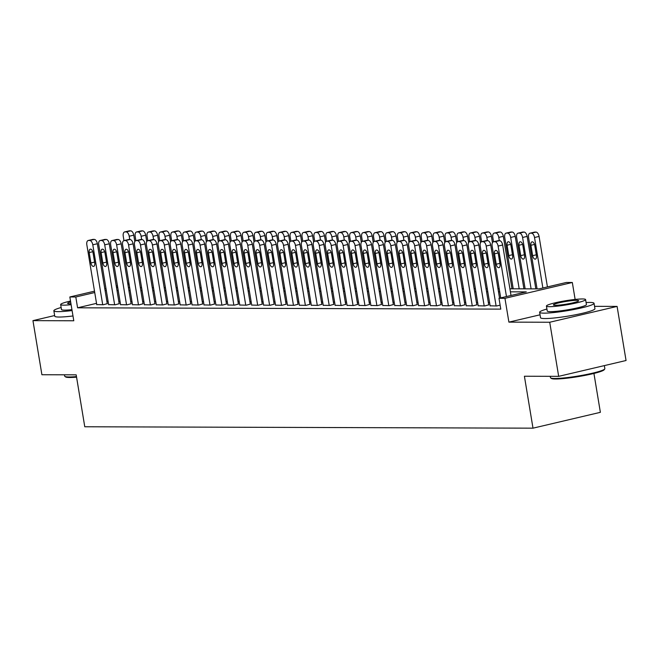 <?xml version="1.0" encoding="UTF-8"?>
<svg xmlns="http://www.w3.org/2000/svg" width="659" height="659" viewBox="0 0 659 659"><rect width="100%" height="100%" fill="white"/><g stroke="black" fill="none" stroke-linecap="round" stroke-linejoin="round"><path stroke-width="0.99" d="M509.909 288.799L539.054 288.889L566.361 282.464L572.325 282.489L504.951 298.321L498.995 298.305L526.302 291.888L510.412 291.838M575.134 299.433L572.325 282.489M540.051 314.804L508.896 322.127L549.721 322.251L558.675 376.347L626.05 360.506L617.096 306.41L594.542 306.344M593.932 373.439L600.374 412.328L532.999 428.169L84.772 426.768L76.18 374.839L41.904 374.732L32.95 320.636L73.783 320.768L69.838 296.97L94.509 291.171M549.721 322.251L617.096 306.41M54.648 315.537L32.95 320.636M490.123 305.809L496.697 305.965L500.132 305.158M478.203 305.776L484.777 305.933L488.739 304.862M466.275 305.735L472.857 305.891L476.811 304.82M454.356 305.702L460.938 305.858L464.892 304.779M442.436 305.661L449.018 305.817L452.972 304.746M430.516 305.628L437.098 305.784L441.052 304.705M418.597 305.587L425.17 305.743L429.133 304.672M406.677 305.545L413.251 305.71L417.213 304.631M394.749 305.512L401.331 305.669L405.285 304.598M382.83 305.471L389.411 305.636L393.365 304.557M370.91 305.438L377.492 305.595L381.446 304.524M358.99 305.397L365.572 305.554L369.526 304.483M347.071 305.364L353.652 305.521L357.606 304.45M335.151 305.323L341.724 305.479L345.687 304.409M323.231 305.29L329.805 305.447L333.759 304.376M311.303 305.249L317.885 305.405L321.839 304.334M299.384 305.216L305.965 305.372L309.919 304.301M287.464 305.175L294.046 305.331L298 304.26M275.544 305.142L282.126 305.298L286.08 304.227M263.625 305.101L270.198 305.257L274.16 304.186M251.705 305.068L258.279 305.224L262.241 304.153M239.777 305.026L246.359 305.183L250.313 304.112M227.857 304.993L234.439 305.15L238.393 304.079M215.938 304.952L222.52 305.109L226.474 304.038M204.018 304.919L210.6 305.076L214.554 304.005M192.098 304.878L198.68 305.035L202.634 303.964M180.179 304.845L186.752 305.002L190.715 303.931M168.259 304.804L174.833 304.96L178.787 303.89M156.331 304.771L162.913 304.928L166.867 303.857M144.412 304.73L150.993 304.886L154.947 303.815M132.492 304.697L139.074 304.853L143.028 303.783M120.572 304.656L127.154 304.812L131.108 303.741M108.653 304.623L115.226 304.779L119.188 303.708M96.527 303.354L77.589 307.802L500.782 309.12L498.995 298.305M489.588 302.58L488.36 302.58M477.668 302.547L476.441 302.539M465.748 302.506L464.513 302.506M453.82 302.473L452.593 302.465M441.901 302.432L440.673 302.432M429.981 302.399L428.754 302.39M418.061 302.357L416.834 302.357M406.142 302.324L404.914 302.316M394.222 302.283L392.986 302.283M382.294 302.25L381.067 302.242M370.374 302.209L369.147 302.209M358.455 302.176L357.227 302.168M346.535 302.135L345.308 302.135M334.615 302.102L333.388 302.094M322.696 302.061L321.468 302.061M310.776 302.028L309.541 302.02M298.848 301.987L297.621 301.987M286.929 301.954L285.701 301.946M275.009 301.913L273.782 301.913M263.089 301.88L261.862 301.871M251.17 301.838L249.942 301.838M239.25 301.806L238.014 301.797M227.322 301.764L226.095 301.764M215.402 301.731L214.175 301.723M203.483 301.69L202.255 301.69M191.563 301.657L190.336 301.649M179.643 301.616L178.416 301.616M167.724 301.575L166.496 301.575M155.804 301.542L154.568 301.534M143.876 301.501L142.649 301.501M131.957 301.468L130.729 301.46M120.037 301.427L118.809 301.427M108.117 301.394L106.89 301.385M96.733 304.582L103.306 304.738L107.269 303.667M508.896 322.127L504.951 298.321M77.589 307.802L75.801 296.987L69.838 296.97M558.675 376.347L524.407 376.24L532.999 428.169M116.511 287.571L117.747 287.571M128.439 287.604L129.666 287.612M140.359 287.645L141.586 287.645M152.278 287.678L153.506 287.686M164.198 287.719L165.425 287.719M176.118 287.752L177.345 287.761M188.037 287.794L189.273 287.794M199.965 287.826L201.193 287.835M211.885 287.868L213.112 287.868M223.805 287.901L225.032 287.909M235.724 287.942L236.952 287.942M247.644 287.975L248.871 287.983M259.564 288.016L260.791 288.016M271.483 288.057L272.719 288.057M283.411 288.09L284.639 288.09M295.331 288.131L296.558 288.131M307.251 288.164L308.478 288.172M319.17 288.205L320.398 288.205M331.09 288.238L332.317 288.247M343.009 288.28L344.245 288.28M354.937 288.312L356.165 288.321M366.857 288.354L368.084 288.354M378.777 288.387L380.004 288.395M390.696 288.428L391.924 288.428M402.616 288.461L403.843 288.469M414.536 288.502L415.763 288.502M426.455 288.535L427.691 288.543M438.383 288.576L439.611 288.576M450.303 288.609L451.53 288.617M462.223 288.65L463.45 288.65M474.142 288.683L475.37 288.691M486.062 288.724L487.289 288.724M497.982 288.757L499.217 288.766M129.139 284.449L127.961 284.721M117.673 287.143L116.486 287.423M104.797 288.749L105.975 288.469M116.264 286.055L117.442 285.775M127.731 283.354L128.917 283.082M94.731 292.53L75.801 296.987M499.72 291.805L498.484 291.797M487.792 291.764L486.564 291.764M475.872 291.731L474.645 291.723M463.952 291.69L462.725 291.69M452.033 291.657L450.805 291.649M440.113 291.616L438.886 291.616M428.193 291.575L426.966 291.575M416.274 291.542L415.038 291.533M404.346 291.5L403.119 291.5M392.426 291.467L391.199 291.459M380.507 291.426L379.279 291.426M368.587 291.393L367.36 291.385M356.667 291.352L355.44 291.352M344.748 291.319L343.512 291.311M332.82 291.278L331.592 291.278M320.9 291.245L319.673 291.237M308.98 291.204L307.753 291.204M297.061 291.171L295.833 291.163M285.141 291.13L283.914 291.13M273.221 291.097L271.994 291.089M261.302 291.056L260.066 291.056M249.374 291.023L248.146 291.014M237.454 290.981L236.227 290.981M225.535 290.948L224.307 290.94M213.615 290.907L212.387 290.907M201.695 290.874L200.468 290.866M189.776 290.833L188.54 290.833M177.848 290.8L176.62 290.792M165.928 290.759L164.701 290.759M154.008 290.726L152.781 290.718M142.089 290.685L140.861 290.685M130.169 290.652L128.942 290.644M118.249 290.611L117.014 290.611M106.321 290.578L105.094 290.57M96.749 304.722L86.831 244.786A4.415 2.339 -103.2 0 1 88.207 240.494A4.415 2.339 -103.2 0 1 88.495 240.461L89.69 240.469A4.415 2.339 -103.2 0 1 92.787 244.802L102.713 304.738M107.285 303.807L97.343 243.731L92.787 244.802M89.196 252.578A3.526 1.87 76.8 0 1 90.291 249.151A3.526 1.87 76.8 0 1 93.01 252.586L94.723 262.974A3.526 1.87 76.8 0 1 93.627 266.401A3.526 1.87 76.8 0 1 90.909 262.966L89.196 252.578L92.804 251.73M92.482 239.53A4.415 2.339 76.8 0 1 92.754 239.431A4.415 2.339 76.8 0 1 93.051 239.39L94.245 239.398A4.415 2.339 76.8 0 1 97.343 243.731M134.823 241.606L133.761 235.172A4.415 2.339 76.8 0 0 130.663 230.839L129.469 230.831A4.415 2.339 76.8 0 0 129.172 230.864A4.415 2.339 76.8 0 0 128.9 230.963M138.472 304.845L128.554 244.917A4.415 2.339 -103.2 0 0 125.449 240.576L124.263 240.576A4.415 2.339 -103.2 0 0 123.966 240.609L123.249 236.219A4.415 2.339 -103.2 0 1 124.625 231.935A4.415 2.339 -103.2 0 1 124.913 231.902L126.108 231.902A4.415 2.339 -103.2 0 1 129.205 236.243L129.749 239.505M76.559 377.154A26.912 2.858 170.6 0 1 69.772 377.492A26.912 2.858 170.6 0 1 65.636 376.94L64.887 376.413A27.571 2.933 -9.4 0 0 69.113 376.973A27.571 2.933 -9.4 0 0 76.469 376.594M64.458 374.806L64.673 376.124A27.571 2.933 -9.4 0 0 64.887 376.413M61.139 307.514A27.571 2.933 -9.4 0 0 53.857 310.784A27.571 2.933 -9.4 0 0 58.297 311.633A27.571 2.933 -9.4 0 0 72.086 310.554M53.857 310.784L54.755 316.188A27.571 2.933 -9.4 0 0 59.195 317.037A27.571 2.933 -9.4 0 0 72.984 315.958M71.938 309.664A19.852 2.109 170.6 0 1 64.673 310.134A19.852 2.109 170.6 0 1 61.476 309.524L60.653 304.54A19.852 2.109 -9.4 0 0 63.849 305.158A19.852 2.109 -9.4 0 0 71.114 304.689M70.513 301.039A19.852 2.109 -9.4 0 0 60.653 304.54M70.67 301.97A12.793 1.359 -9.4 0 0 67.613 303.387A12.793 1.359 -9.4 0 0 69.673 303.783A12.793 1.359 -9.4 0 0 70.966 303.758M604.748 368.966L604.204 369.715A26.912 2.858 170.6 0 1 584.204 375.548A26.912 2.858 170.6 0 1 555.545 379.007A26.912 2.858 170.6 0 1 551.418 378.455L550.66 377.92A27.571 2.933 -9.4 0 0 554.894 378.488A27.571 2.933 -9.4 0 0 584.253 374.938A27.571 2.933 -9.4 0 0 604.748 368.966A27.571 2.933 -9.4 0 0 604.855 368.636L604.352 365.605M550.232 376.322L550.454 377.64A27.571 2.933 -9.4 0 0 550.66 377.92M546.921 309.03A27.571 2.933 -9.4 0 0 539.639 312.3A27.571 2.933 -9.4 0 0 544.079 313.149A27.571 2.933 -9.4 0 0 574.837 309.326A27.571 2.933 -9.4 0 0 594.039 303.288A27.571 2.933 -9.4 0 0 589.599 302.44A27.571 2.933 -9.4 0 0 586.09 302.547M539.639 312.3L540.528 317.704A27.571 2.933 -9.4 0 0 544.968 318.552A27.571 2.933 -9.4 0 0 575.735 314.73A27.571 2.933 -9.4 0 0 594.937 308.7L594.039 303.288M585.596 299.573L586.419 304.549A19.852 2.109 170.6 0 1 572.597 308.898A19.852 2.109 170.6 0 1 550.446 311.649A19.852 2.109 170.6 0 1 547.25 311.04L546.426 306.056A19.852 2.109 -9.4 0 0 549.622 306.674A19.852 2.109 -9.4 0 0 571.773 303.914A19.852 2.109 -9.4 0 0 585.596 299.573A19.852 2.109 -9.4 0 0 582.399 298.964A19.852 2.109 -9.4 0 0 560.249 301.715A19.852 2.109 -9.4 0 0 546.426 306.056M555.455 305.298A12.793 1.359 -9.4 0 0 569.73 303.527A12.793 1.359 -9.4 0 0 578.635 300.726A12.793 1.359 -9.4 0 0 576.576 300.331A12.793 1.359 -9.4 0 0 562.3 302.11A12.793 1.359 -9.4 0 0 553.395 304.903A12.793 1.359 -9.4 0 0 555.455 305.298M108.669 304.755L98.751 244.818A4.415 2.339 -103.2 0 1 100.127 240.535A4.415 2.339 -103.2 0 1 100.415 240.502L101.61 240.502A4.415 2.339 -103.2 0 1 104.715 244.843L114.633 304.771M119.205 303.84L109.262 243.772L104.715 244.843M101.115 252.611A3.526 1.87 76.8 0 1 102.211 249.184A3.526 1.87 76.8 0 1 104.929 252.628L106.651 263.015A3.526 1.87 76.8 0 1 105.547 266.442A3.526 1.87 76.8 0 1 102.829 262.999L101.115 252.611L104.723 251.763M104.402 239.563A4.415 2.339 76.8 0 1 104.674 239.464A4.415 2.339 76.8 0 1 104.97 239.431L106.165 239.431A4.415 2.339 76.8 0 1 109.262 243.772M120.597 304.796L110.671 244.86A4.415 2.339 -103.2 0 1 112.046 240.568A4.415 2.339 -103.2 0 1 112.343 240.535L113.529 240.543A4.415 2.339 -103.2 0 1 116.635 244.876L126.553 304.812M131.133 303.881L121.182 243.805L116.635 244.876M113.035 252.652A3.526 1.87 76.8 0 1 114.131 249.226A3.526 1.87 76.8 0 1 116.849 252.661L118.571 263.048A3.526 1.87 76.8 0 1 117.467 266.475A3.526 1.87 76.8 0 1 114.757 263.04L113.035 252.652L116.643 251.804M116.322 239.604A4.415 2.339 76.8 0 1 116.602 239.505A4.415 2.339 76.8 0 1 116.89 239.472L118.085 239.472A4.415 2.339 76.8 0 1 121.182 243.805M132.517 304.829L122.59 244.893A4.415 2.339 -103.2 0 1 123.966 240.609L128.521 239.538A4.415 2.339 76.8 0 1 128.81 239.505L130.004 239.505A4.415 2.339 76.8 0 1 133.102 243.846L128.554 244.917M143.052 303.914L133.102 243.846M124.955 252.685A3.526 1.87 76.8 0 1 126.058 249.259A3.526 1.87 76.8 0 1 128.769 252.702L130.49 263.089A3.526 1.87 76.8 0 1 129.386 266.516A3.526 1.87 76.8 0 1 126.676 263.073L124.955 252.685L128.571 251.837M144.436 304.87L134.51 244.934A4.415 2.339 -103.2 0 1 135.886 240.642L135.169 236.26A4.415 2.339 -103.2 0 1 136.545 231.976L141.092 230.905A4.415 2.339 76.8 0 1 141.388 230.872L142.583 230.872A4.415 2.339 76.8 0 1 145.68 235.205L146.743 241.639M154.972 303.956L145.029 243.879L140.474 244.95A4.415 2.339 -103.2 0 0 137.377 240.617L136.182 240.609A4.415 2.339 -103.2 0 0 135.886 240.642L140.441 239.579A4.415 2.339 76.8 0 1 140.738 239.547L141.924 239.547A4.415 2.339 76.8 0 1 145.029 243.879M150.4 304.886L140.474 244.95M136.874 252.727A3.526 1.87 76.8 0 1 137.978 249.3A3.526 1.87 76.8 0 1 140.688 252.735L142.41 263.122A3.526 1.87 76.8 0 1 141.314 266.549A3.526 1.87 76.8 0 1 138.596 263.114L136.874 252.727L140.491 251.878M136.545 231.976A4.415 2.339 -103.2 0 1 136.833 231.943L138.028 231.943A4.415 2.339 -103.2 0 1 141.125 236.276L141.669 239.547M158.671 241.68L157.6 235.247A4.415 2.339 76.8 0 0 154.503 230.914L153.308 230.905A4.415 2.339 76.8 0 0 153.02 230.938A4.415 2.339 76.8 0 0 152.74 231.037M162.32 304.928L152.394 244.991A4.415 2.339 -103.2 0 0 149.296 240.65L148.102 240.65A4.415 2.339 -103.2 0 0 147.805 240.683L147.089 236.301A4.415 2.339 -103.2 0 1 148.464 232.009A4.415 2.339 -103.2 0 1 148.761 231.976L149.947 231.984A4.415 2.339 -103.2 0 1 153.053 236.317L153.588 239.579M170.59 241.713L169.52 235.279A4.415 2.339 76.8 0 0 166.422 230.947L165.228 230.947A4.415 2.339 76.8 0 0 164.939 230.979A4.415 2.339 76.8 0 0 164.659 231.078M159.733 240.716L159.008 236.334A4.415 2.339 -103.2 0 1 160.384 232.05A4.415 2.339 -103.2 0 1 160.681 232.017L161.867 232.017A4.415 2.339 -103.2 0 1 164.972 236.35L165.508 239.621M182.51 241.754L181.447 235.321A4.415 2.339 76.8 0 0 178.342 230.988L177.147 230.979A4.415 2.339 76.8 0 0 176.859 231.012A4.415 2.339 76.8 0 0 176.579 231.111M186.159 305.002L176.233 245.066A4.415 2.339 -103.2 0 0 173.136 240.724L171.941 240.724A4.415 2.339 -103.2 0 0 171.653 240.757L170.928 236.375A4.415 2.339 -103.2 0 1 172.304 232.083A4.415 2.339 -103.2 0 1 172.6 232.05L173.795 232.059A4.415 2.339 -103.2 0 1 176.892 236.392L177.436 239.654M156.356 304.903L146.438 244.967A4.415 2.339 -103.2 0 1 147.805 240.683L152.361 239.612A4.415 2.339 76.8 0 1 152.657 239.579L153.844 239.579A4.415 2.339 76.8 0 1 156.949 243.921L152.394 244.991M166.892 303.988L156.949 243.921M148.794 252.759A3.526 1.87 76.8 0 1 149.898 249.333A3.526 1.87 76.8 0 1 152.608 252.776L154.33 263.163A3.526 1.87 76.8 0 1 153.234 266.59A3.526 1.87 76.8 0 1 150.516 263.147L148.794 252.759L152.41 251.911M194.43 241.787L193.367 235.354A4.415 2.339 76.8 0 0 190.262 231.021L189.075 231.021A4.415 2.339 76.8 0 0 188.779 231.054A4.415 2.339 76.8 0 0 188.499 231.152M198.079 305.035L188.161 245.099A4.415 2.339 -103.2 0 0 185.055 240.766L183.869 240.766A4.415 2.339 -103.2 0 0 183.573 240.799L182.856 236.408A4.415 2.339 -103.2 0 1 184.223 232.125A4.415 2.339 -103.2 0 1 184.52 232.092L185.714 232.092A4.415 2.339 -103.2 0 1 188.812 236.424L189.355 239.695M168.276 304.944L158.358 245.008A4.415 2.339 -103.2 0 1 159.733 240.724A4.415 2.339 -103.2 0 1 160.022 240.683L161.216 240.692A4.415 2.339 -103.2 0 1 164.313 245.024L174.24 304.96M178.811 304.03L168.869 243.954L164.313 245.024M160.722 252.801A3.526 1.87 76.8 0 1 161.817 249.374A3.526 1.87 76.8 0 1 164.536 252.809L166.249 263.196A3.526 1.87 76.8 0 1 165.154 266.623A3.526 1.87 76.8 0 1 162.435 263.188L160.722 252.801L164.33 251.952M164.009 239.752A4.415 2.339 76.8 0 1 164.28 239.654A4.415 2.339 76.8 0 1 164.577 239.621L165.771 239.621A4.415 2.339 76.8 0 1 168.869 243.954M206.349 241.828L205.287 235.395A4.415 2.339 76.8 0 0 202.181 231.062L200.995 231.054A4.415 2.339 76.8 0 0 200.698 231.087A4.415 2.339 76.8 0 0 200.427 231.185M195.501 240.832L194.776 236.449A4.415 2.339 -103.2 0 1 196.151 232.157A4.415 2.339 -103.2 0 1 196.44 232.125L197.634 232.133A4.415 2.339 -103.2 0 1 200.731 236.466L201.275 239.728M180.195 304.977L170.277 245.041A4.415 2.339 -103.2 0 1 171.653 240.757L176.2 239.687A4.415 2.339 76.8 0 1 176.497 239.654L177.691 239.662A4.415 2.339 76.8 0 1 180.788 243.995L176.233 245.066M190.731 304.063L180.788 243.995M172.642 252.834A3.526 1.87 76.8 0 1 173.737 249.407A3.526 1.87 76.8 0 1 176.455 252.85L178.177 263.238A3.526 1.87 76.8 0 1 177.073 266.664A3.526 1.87 76.8 0 1 174.355 263.221L172.642 252.834L176.25 251.985M218.269 241.861L217.206 235.428A4.415 2.339 76.8 0 0 214.109 231.095L212.915 231.095A4.415 2.339 76.8 0 0 212.618 231.128A4.415 2.339 76.8 0 0 212.346 231.227M221.918 305.109L212 245.173A4.415 2.339 -103.2 0 0 208.903 240.84L207.709 240.84A4.415 2.339 -103.2 0 0 207.412 240.873L206.695 236.482A4.415 2.339 -103.2 0 1 208.071 232.199A4.415 2.339 -103.2 0 1 208.359 232.166L209.554 232.166A4.415 2.339 -103.2 0 1 212.651 236.499L213.195 239.769M192.123 305.018L182.197 245.082A4.415 2.339 -103.2 0 1 183.573 240.799L188.128 239.728A4.415 2.339 76.8 0 1 188.416 239.695L189.611 239.695A4.415 2.339 76.8 0 1 192.708 244.028L188.161 245.099M202.659 304.104L192.708 244.028M184.561 252.875A3.526 1.87 76.8 0 1 185.657 249.448A3.526 1.87 76.8 0 1 188.375 252.883L190.097 263.271A3.526 1.87 76.8 0 1 188.993 266.706A3.526 1.87 76.8 0 1 186.283 263.262L184.561 252.875L188.169 252.026M230.189 241.902L229.126 235.469A4.415 2.339 76.8 0 0 226.029 231.136L224.834 231.128A4.415 2.339 76.8 0 0 224.538 231.161A4.415 2.339 76.8 0 0 224.266 231.268M233.846 305.15L223.92 245.214A4.415 2.339 -103.2 0 0 220.823 240.881L219.628 240.873A4.415 2.339 -103.2 0 0 219.332 240.906L218.615 236.523A4.415 2.339 -103.2 0 1 219.991 232.232A4.415 2.339 -103.2 0 1 220.279 232.199L221.473 232.207A4.415 2.339 -103.2 0 1 224.579 236.54L225.114 239.802M204.043 305.051L194.117 245.115A4.415 2.339 -103.2 0 1 195.492 240.832A4.415 2.339 -103.2 0 1 195.789 240.799L196.975 240.799A4.415 2.339 -103.2 0 1 200.081 245.14L209.999 305.076M214.579 304.137L204.628 244.069L200.081 245.14M196.481 252.908A3.526 1.87 76.8 0 1 197.585 249.481A3.526 1.87 76.8 0 1 200.295 252.924L202.016 263.312A3.526 1.87 76.8 0 1 200.913 266.738A3.526 1.87 76.8 0 1 198.202 263.295L196.481 252.908L200.097 252.059M199.768 239.86A4.415 2.339 76.8 0 1 200.048 239.761A4.415 2.339 76.8 0 1 200.336 239.728L201.53 239.736A4.415 2.339 76.8 0 1 204.628 244.069M242.117 241.935L241.046 235.502A4.415 2.339 76.8 0 0 237.948 231.169L236.754 231.169A4.415 2.339 76.8 0 0 236.466 231.202A4.415 2.339 76.8 0 0 236.186 231.301M245.766 305.183L235.84 245.247A4.415 2.339 -103.2 0 0 232.742 240.914L231.548 240.914A4.415 2.339 -103.2 0 0 231.26 240.947L230.535 236.556A4.415 2.339 -103.2 0 1 231.91 232.273A4.415 2.339 -103.2 0 1 232.207 232.24L233.393 232.24A4.415 2.339 -103.2 0 1 236.499 236.573L237.034 239.843M215.963 305.092L206.036 245.156A4.415 2.339 -103.2 0 1 207.412 240.873L211.967 239.802A4.415 2.339 76.8 0 1 212.256 239.769L213.45 239.769A4.415 2.339 76.8 0 1 216.556 244.102L212 245.173M226.498 304.178L216.556 244.102M208.401 252.949A3.526 1.87 76.8 0 1 209.504 249.522A3.526 1.87 76.8 0 1 212.214 252.957L213.936 263.345A3.526 1.87 76.8 0 1 212.832 266.78A3.526 1.87 76.8 0 1 210.122 263.336L208.401 252.949L212.017 252.1M254.036 241.977L252.965 235.543A4.415 2.339 76.8 0 0 249.868 231.21L248.674 231.202A4.415 2.339 76.8 0 0 248.385 231.235A4.415 2.339 76.8 0 0 248.105 231.342M257.685 305.224L247.759 245.288A4.415 2.339 -103.2 0 0 244.662 240.955L243.468 240.947A4.415 2.339 -103.2 0 0 243.179 240.98L242.454 236.597A4.415 2.339 -103.2 0 1 243.83 232.306A4.415 2.339 -103.2 0 1 244.127 232.273L245.313 232.281A4.415 2.339 -103.2 0 1 248.418 236.614L248.962 239.884M227.882 305.125L217.964 245.189A4.415 2.339 -103.2 0 1 219.332 240.906L223.887 239.835A4.415 2.339 76.8 0 1 224.184 239.802L225.37 239.81A4.415 2.339 76.8 0 1 228.475 244.143L223.92 245.214M238.418 304.211L228.475 244.143M220.32 252.982A3.526 1.87 76.8 0 1 221.424 249.555A3.526 1.87 76.8 0 1 224.134 252.998L225.856 263.386A3.526 1.87 76.8 0 1 224.76 266.813A3.526 1.87 76.8 0 1 222.042 263.369L220.32 252.982L223.936 252.133M265.956 242.01L264.893 235.576A4.415 2.339 76.8 0 0 261.788 231.243L260.602 231.243A4.415 2.339 76.8 0 0 260.305 231.276A4.415 2.339 76.8 0 0 260.025 231.375M269.605 305.257L259.687 245.321A4.415 2.339 -103.2 0 0 256.582 240.988L255.387 240.988A4.415 2.339 -103.2 0 0 255.099 241.021L254.374 236.63A4.415 2.339 -103.2 0 1 255.75 232.347A4.415 2.339 -103.2 0 1 256.046 232.314L257.241 232.314A4.415 2.339 -103.2 0 1 260.338 236.647L260.882 239.917M239.802 305.166L229.884 245.23A4.415 2.339 -103.2 0 1 231.26 240.947L235.807 239.876A4.415 2.339 76.8 0 1 236.103 239.843L237.289 239.843A4.415 2.339 76.8 0 1 240.395 244.176L235.84 245.247M250.338 304.252L240.395 244.176M232.24 253.023A3.526 1.87 76.8 0 1 233.344 249.596A3.526 1.87 76.8 0 1 236.062 253.031L237.775 263.419A3.526 1.87 76.8 0 1 236.68 266.854A3.526 1.87 76.8 0 1 233.961 263.411L232.24 253.023L235.856 252.175M277.876 242.051L276.813 235.617A4.415 2.339 76.8 0 0 273.707 231.284L272.521 231.276A4.415 2.339 76.8 0 0 272.225 231.309A4.415 2.339 76.8 0 0 271.945 231.416M281.525 305.298L271.607 245.362A4.415 2.339 -103.2 0 0 268.501 241.029L267.315 241.021A4.415 2.339 -103.2 0 0 267.019 241.054L266.302 236.672A4.415 2.339 -103.2 0 1 267.669 232.38A4.415 2.339 -103.2 0 1 267.966 232.347L269.16 232.355A4.415 2.339 -103.2 0 1 272.258 236.688L272.801 239.958M251.722 305.199L241.804 245.272A4.415 2.339 -103.2 0 1 243.179 240.98L247.726 239.909A4.415 2.339 76.8 0 1 248.023 239.876L249.217 239.884A4.415 2.339 76.8 0 1 252.315 244.217L247.759 245.288M262.257 304.285L252.315 244.217M244.168 253.064A3.526 1.87 76.8 0 1 245.263 249.629A3.526 1.87 76.8 0 1 247.982 253.072L249.695 263.46A3.526 1.87 76.8 0 1 248.6 266.887A3.526 1.87 76.8 0 1 245.881 263.443L244.168 253.064L247.776 252.208M289.795 242.084L288.733 235.658A4.415 2.339 76.8 0 0 285.635 231.317L284.441 231.317A4.415 2.339 76.8 0 0 284.144 231.35A4.415 2.339 76.8 0 0 283.872 231.449M278.946 241.087L278.222 236.705A4.415 2.339 -103.2 0 1 279.597 232.421A4.415 2.339 -103.2 0 1 279.886 232.388L281.08 232.388A4.415 2.339 -103.2 0 1 284.177 236.721L284.721 239.991M263.649 305.241L253.723 245.305A4.415 2.339 -103.2 0 1 255.099 241.021L259.654 239.95A4.415 2.339 76.8 0 1 259.943 239.917L261.137 239.917A4.415 2.339 76.8 0 1 264.234 244.25L259.687 245.321M274.177 304.326L264.234 244.25M256.087 253.097A3.526 1.87 76.8 0 1 257.183 249.67A3.526 1.87 76.8 0 1 259.901 253.105L261.623 263.493A3.526 1.87 76.8 0 1 260.519 266.928A3.526 1.87 76.8 0 1 257.809 263.485L256.087 253.097L259.695 252.249M301.715 242.125L300.652 235.691A4.415 2.339 76.8 0 0 297.555 231.358L296.361 231.35A4.415 2.339 76.8 0 0 296.064 231.383A4.415 2.339 76.8 0 0 295.792 231.49M305.372 305.372L295.446 245.436A4.415 2.339 -103.2 0 0 292.349 241.103L291.154 241.095A4.415 2.339 -103.2 0 0 290.858 241.128L290.141 236.746A4.415 2.339 -103.2 0 1 291.517 232.454A4.415 2.339 -103.2 0 1 291.805 232.421L293 232.429A4.415 2.339 -103.2 0 1 296.097 236.762L296.641 240.033M275.569 305.274L265.643 245.346A4.415 2.339 -103.2 0 1 267.019 241.054L271.574 239.983A4.415 2.339 76.8 0 1 271.862 239.95L273.057 239.958A4.415 2.339 76.8 0 1 276.154 244.291L271.607 245.362M286.105 304.359L276.154 244.291M268.007 253.138A3.526 1.87 76.8 0 1 269.103 249.703A3.526 1.87 76.8 0 1 271.821 253.147L273.543 263.534A3.526 1.87 76.8 0 1 272.439 266.961A3.526 1.87 76.8 0 1 269.729 263.518L268.007 253.138L271.615 252.282M313.643 242.158L312.572 235.733A4.415 2.339 76.8 0 0 309.475 231.391L308.28 231.391A4.415 2.339 76.8 0 0 307.992 231.424A4.415 2.339 76.8 0 0 307.712 231.523M317.292 305.405L307.366 245.469A4.415 2.339 -103.2 0 0 304.269 241.136L303.074 241.136A4.415 2.339 -103.2 0 0 302.786 241.169L302.061 236.779A4.415 2.339 -103.2 0 1 303.437 232.495A4.415 2.339 -103.2 0 1 303.733 232.462L304.919 232.462A4.415 2.339 -103.2 0 1 308.025 236.795L308.56 240.065M287.489 305.315L277.563 245.379A4.415 2.339 -103.2 0 1 278.938 241.095A4.415 2.339 -103.2 0 1 279.235 241.062L280.429 241.062A4.415 2.339 -103.2 0 1 283.527 245.395L293.444 305.331M298.025 304.4L288.082 244.324L283.527 245.395M279.927 253.171A3.526 1.87 76.8 0 1 281.031 249.745A3.526 1.87 76.8 0 1 283.741 253.188L285.462 263.567A3.526 1.87 76.8 0 1 284.358 267.002A3.526 1.87 76.8 0 1 281.648 263.559L279.927 253.171L283.543 252.323M283.213 240.123A4.415 2.339 76.8 0 1 283.494 240.024A4.415 2.339 76.8 0 1 283.782 239.991L284.976 239.991A4.415 2.339 76.8 0 1 288.082 244.324M325.562 242.199L324.492 235.765A4.415 2.339 76.8 0 0 321.394 231.433L320.2 231.424A4.415 2.339 76.8 0 0 319.912 231.457A4.415 2.339 76.8 0 0 319.631 231.564M329.212 305.447L319.286 245.51A4.415 2.339 -103.2 0 0 316.188 241.178L314.994 241.169A4.415 2.339 -103.2 0 0 314.705 241.202L313.981 236.82A4.415 2.339 -103.2 0 1 315.356 232.528A4.415 2.339 -103.2 0 1 315.653 232.495L316.839 232.503A4.415 2.339 -103.2 0 1 319.944 236.836L320.48 240.107M299.408 305.348L289.482 245.42A4.415 2.339 -103.2 0 1 290.858 241.128L295.413 240.057A4.415 2.339 76.8 0 1 295.71 240.024L296.896 240.033A4.415 2.339 76.8 0 1 300.002 244.365L295.446 245.436M309.944 304.433L300.002 244.365M291.846 253.213A3.526 1.87 76.8 0 1 292.95 249.777A3.526 1.87 76.8 0 1 295.66 253.221L297.382 263.608A3.526 1.87 76.8 0 1 296.286 267.035A3.526 1.87 76.8 0 1 293.568 263.592L291.846 253.213L295.463 252.356M337.482 242.24L336.419 235.807A4.415 2.339 76.8 0 0 333.314 231.466L332.12 231.466A4.415 2.339 76.8 0 0 331.831 231.498A4.415 2.339 76.8 0 0 331.551 231.597M341.131 305.479L331.213 245.543A4.415 2.339 -103.2 0 0 328.108 241.21L326.913 241.21A4.415 2.339 -103.2 0 0 326.625 241.243L325.9 236.853A4.415 2.339 -103.2 0 1 327.276 232.569A4.415 2.339 -103.2 0 1 327.572 232.536L328.767 232.536A4.415 2.339 -103.2 0 1 331.864 236.869L332.408 240.14M311.328 305.389L301.41 245.453A4.415 2.339 -103.2 0 1 302.786 241.169L307.333 240.098A4.415 2.339 76.8 0 1 307.629 240.065L308.816 240.065A4.415 2.339 76.8 0 1 311.921 244.398L307.366 245.469M321.864 304.474L311.921 244.398M303.766 253.245A3.526 1.87 76.8 0 1 304.87 249.819A3.526 1.87 76.8 0 1 307.588 253.262L309.302 263.641A3.526 1.87 76.8 0 1 308.206 267.076A3.526 1.87 76.8 0 1 305.488 263.633L303.766 253.245L307.382 252.397M349.402 242.273L348.339 235.84A4.415 2.339 76.8 0 0 345.234 231.507L344.047 231.498A4.415 2.339 76.8 0 0 343.751 231.531A4.415 2.339 76.8 0 0 343.471 231.638M353.051 305.521L343.133 245.585A4.415 2.339 -103.2 0 0 340.028 241.252L338.841 241.243A4.415 2.339 -103.2 0 0 338.545 241.276L337.828 236.894A4.415 2.339 -103.2 0 1 339.196 232.602A4.415 2.339 -103.2 0 1 339.492 232.569L340.687 232.578A4.415 2.339 -103.2 0 1 343.784 236.911L344.327 240.181M323.248 305.422L313.33 245.494A4.415 2.339 -103.2 0 1 314.705 241.202L319.253 240.131A4.415 2.339 76.8 0 1 319.549 240.098L320.744 240.107A4.415 2.339 76.8 0 1 323.841 244.44L319.286 245.51M333.784 304.507L323.841 244.44M315.694 253.287A3.526 1.87 76.8 0 1 316.79 249.852A3.526 1.87 76.8 0 1 319.508 253.295L321.221 263.682A3.526 1.87 76.8 0 1 320.126 267.109A3.526 1.87 76.8 0 1 317.407 263.666L315.694 253.287L319.302 252.438M361.321 242.314L360.259 235.881A4.415 2.339 76.8 0 0 357.153 231.54L355.967 231.54A4.415 2.339 76.8 0 0 355.671 231.573A4.415 2.339 76.8 0 0 355.399 231.671M364.971 305.554L355.053 245.618A4.415 2.339 -103.2 0 0 351.947 241.285L350.761 241.285A4.415 2.339 -103.2 0 0 350.464 241.318L349.748 236.927A4.415 2.339 -103.2 0 1 351.123 232.643A4.415 2.339 -103.2 0 1 351.412 232.611L352.606 232.611A4.415 2.339 -103.2 0 1 355.703 236.952L356.247 240.214M335.167 305.463L325.249 245.527A4.415 2.339 -103.2 0 1 326.625 241.243L331.172 240.173A4.415 2.339 76.8 0 1 331.469 240.14L332.663 240.14A4.415 2.339 76.8 0 1 335.761 244.473L331.213 245.543M345.703 304.549L335.761 244.473M327.614 253.32A3.526 1.87 76.8 0 1 328.709 249.893A3.526 1.87 76.8 0 1 331.428 253.336L333.149 263.715A3.526 1.87 76.8 0 1 332.045 267.15A3.526 1.87 76.8 0 1 329.327 263.707L327.614 253.32L331.222 252.471M373.241 242.347L372.178 235.914A4.415 2.339 76.8 0 0 369.081 231.581L367.887 231.573A4.415 2.339 76.8 0 0 367.59 231.606A4.415 2.339 76.8 0 0 367.318 231.713M362.392 241.351L361.667 236.968A4.415 2.339 -103.2 0 1 363.043 232.676A4.415 2.339 -103.2 0 1 363.331 232.643L364.526 232.652A4.415 2.339 -103.2 0 1 367.623 236.985L368.167 240.255M347.095 305.504L337.169 245.568A4.415 2.339 -103.2 0 1 338.545 241.276L343.1 240.206A4.415 2.339 76.8 0 1 343.388 240.173L344.583 240.181A4.415 2.339 76.8 0 1 347.68 244.514L343.133 245.585M357.631 304.582L347.68 244.514M339.533 253.361A3.526 1.87 76.8 0 1 340.629 249.926A3.526 1.87 76.8 0 1 343.347 253.369L345.069 263.757A3.526 1.87 76.8 0 1 343.965 267.183A3.526 1.87 76.8 0 1 341.255 263.74L339.533 253.361L343.141 252.512M385.161 242.388L384.098 235.955A4.415 2.339 76.8 0 0 381.001 231.614L379.806 231.614A4.415 2.339 76.8 0 0 379.518 231.647A4.415 2.339 76.8 0 0 379.238 231.746M388.818 305.628L378.892 245.692A4.415 2.339 -103.2 0 0 375.795 241.359L374.6 241.359A4.415 2.339 -103.2 0 0 374.304 241.392L373.587 237.001A4.415 2.339 -103.2 0 1 374.963 232.718A4.415 2.339 -103.2 0 1 375.251 232.685L376.446 232.685A4.415 2.339 -103.2 0 1 379.551 237.026L380.086 240.288M359.015 305.537L349.089 245.601A4.415 2.339 -103.2 0 1 350.464 241.318L355.02 240.247A4.415 2.339 76.8 0 1 355.308 240.214L356.503 240.214A4.415 2.339 76.8 0 1 359.6 244.547L355.053 245.618M369.551 304.623L359.6 244.547M351.453 253.394A3.526 1.87 76.8 0 1 352.557 249.967A3.526 1.87 76.8 0 1 355.267 253.41L356.989 263.789A3.526 1.87 76.8 0 1 355.885 267.224A3.526 1.87 76.8 0 1 353.175 263.781L351.453 253.394L355.069 252.545M397.089 242.421L396.018 235.988A4.415 2.339 76.8 0 0 392.921 231.655L391.726 231.647A4.415 2.339 76.8 0 0 391.438 231.68A4.415 2.339 76.8 0 0 391.158 231.787M400.738 305.669L390.812 245.733A4.415 2.339 -103.2 0 0 387.714 241.4L386.52 241.392A4.415 2.339 -103.2 0 0 386.232 241.425L385.507 237.042A4.415 2.339 -103.2 0 1 386.882 232.751A4.415 2.339 -103.2 0 1 387.179 232.718L388.365 232.726A4.415 2.339 -103.2 0 1 391.471 237.059L392.006 240.329M370.935 305.578L361.008 245.642A4.415 2.339 -103.2 0 1 362.384 241.351A4.415 2.339 -103.2 0 1 362.681 241.318L363.875 241.326A4.415 2.339 -103.2 0 1 366.972 245.659L376.899 305.595M381.47 304.656L371.528 244.588L366.972 245.659M363.373 253.435A3.526 1.87 76.8 0 1 364.476 250A3.526 1.87 76.8 0 1 367.187 253.443L368.908 263.831A3.526 1.87 76.8 0 1 367.813 267.257A3.526 1.87 76.8 0 1 365.094 263.814L363.373 253.435L366.989 252.586M366.659 240.387A4.415 2.339 76.8 0 1 366.939 240.28A4.415 2.339 76.8 0 1 367.228 240.247L368.422 240.255A4.415 2.339 76.8 0 1 371.528 244.588M409.008 242.463L407.946 236.029A4.415 2.339 76.8 0 0 404.84 231.688L403.646 231.688A4.415 2.339 76.8 0 0 403.357 231.721A4.415 2.339 76.8 0 0 403.077 231.82M412.658 305.702L402.731 245.766A4.415 2.339 -103.2 0 0 399.634 241.433L398.44 241.433A4.415 2.339 -103.2 0 0 398.151 241.466L397.426 237.075A4.415 2.339 -103.2 0 1 398.802 232.792A4.415 2.339 -103.2 0 1 399.099 232.759L400.293 232.759A4.415 2.339 -103.2 0 1 403.39 237.1L403.934 240.362M382.854 305.611L372.936 245.675A4.415 2.339 -103.2 0 1 374.304 241.392L378.859 240.321A4.415 2.339 76.8 0 1 379.156 240.288L380.342 240.288A4.415 2.339 76.8 0 1 383.447 244.629L378.892 245.692M393.39 304.697L383.447 244.629M375.292 253.468A3.526 1.87 76.8 0 1 376.396 250.041A3.526 1.87 76.8 0 1 379.106 253.484L380.828 263.864A3.526 1.87 76.8 0 1 379.732 267.299A3.526 1.87 76.8 0 1 377.014 263.855L375.292 253.468L378.909 252.619M420.928 242.496L419.865 236.062A4.415 2.339 76.8 0 0 416.76 231.729L415.574 231.721A4.415 2.339 76.8 0 0 415.277 231.762A4.415 2.339 76.8 0 0 414.997 231.861M424.577 305.743L414.659 245.807A4.415 2.339 -103.2 0 0 411.554 241.474L410.368 241.466A4.415 2.339 -103.2 0 0 410.071 241.499L409.346 237.116A4.415 2.339 -103.2 0 1 410.722 232.825A4.415 2.339 -103.2 0 1 411.018 232.792L412.213 232.8A4.415 2.339 -103.2 0 1 415.31 237.133L415.854 240.403M394.774 305.652L384.856 245.716A4.415 2.339 -103.2 0 1 386.232 241.425L390.779 240.354A4.415 2.339 76.8 0 1 391.075 240.321L392.27 240.329A4.415 2.339 76.8 0 1 395.367 244.662L390.812 245.733M405.31 304.73L395.367 244.662M387.22 253.509A3.526 1.87 76.8 0 1 388.316 250.074A3.526 1.87 76.8 0 1 391.034 253.517L392.748 263.905A3.526 1.87 76.8 0 1 391.652 267.332A3.526 1.87 76.8 0 1 388.934 263.897L387.22 253.509L390.828 252.661M432.848 242.537L431.785 236.103A4.415 2.339 76.8 0 0 428.679 231.762L427.493 231.762A4.415 2.339 76.8 0 0 427.197 231.795A4.415 2.339 76.8 0 0 426.917 231.894M436.497 305.776L426.579 245.848A4.415 2.339 -103.2 0 0 423.473 241.507L422.287 241.507A4.415 2.339 -103.2 0 0 421.991 241.54L421.274 237.149A4.415 2.339 -103.2 0 1 422.65 232.866A4.415 2.339 -103.2 0 1 422.938 232.833L424.132 232.833A4.415 2.339 -103.2 0 1 427.23 237.174L427.773 240.436M406.694 305.685L396.776 245.749A4.415 2.339 -103.2 0 1 398.151 241.466L402.698 240.395A4.415 2.339 76.8 0 1 402.995 240.362L404.189 240.362A4.415 2.339 76.8 0 1 407.287 244.703L402.731 245.766M417.229 304.771L407.287 244.703M399.14 253.542A3.526 1.87 76.8 0 1 400.235 250.115A3.526 1.87 76.8 0 1 402.954 253.558L404.667 263.938A3.526 1.87 76.8 0 1 403.572 267.373A3.526 1.87 76.8 0 1 400.853 263.929L399.14 253.542L402.748 252.694M444.767 242.57L443.705 236.136A4.415 2.339 76.8 0 0 440.607 231.803L439.413 231.803A4.415 2.339 76.8 0 0 439.116 231.836A4.415 2.339 76.8 0 0 438.845 231.935M448.417 305.817L438.499 245.881A4.415 2.339 -103.2 0 0 435.401 241.548L434.207 241.54A4.415 2.339 -103.2 0 0 433.91 241.573L433.194 237.191A4.415 2.339 -103.2 0 1 434.569 232.899A4.415 2.339 -103.2 0 1 434.858 232.866L436.052 232.874A4.415 2.339 -103.2 0 1 439.149 237.207L439.693 240.477M418.622 305.727L408.695 245.791A4.415 2.339 -103.2 0 1 410.071 241.499L414.626 240.428A4.415 2.339 76.8 0 1 414.915 240.395L416.109 240.403A4.415 2.339 76.8 0 1 419.206 244.736L414.659 245.807M429.149 304.812L419.206 244.736M411.059 253.583A3.526 1.87 76.8 0 1 412.155 250.148A3.526 1.87 76.8 0 1 414.873 253.591L416.595 263.979A3.526 1.87 76.8 0 1 415.491 267.406A3.526 1.87 76.8 0 1 412.781 263.971L411.059 253.583L414.668 252.735M456.687 242.611L455.624 236.177A4.415 2.339 76.8 0 0 452.527 231.836L451.333 231.836A4.415 2.339 76.8 0 0 451.036 231.869A4.415 2.339 76.8 0 0 450.764 231.968M445.838 241.614L445.113 237.224A4.415 2.339 -103.2 0 1 446.489 232.94A4.415 2.339 -103.2 0 1 446.777 232.907L447.972 232.907A4.415 2.339 -103.2 0 1 451.077 237.248L451.613 240.51M430.541 305.76L420.615 245.823A4.415 2.339 -103.2 0 1 421.991 241.54L426.546 240.469A4.415 2.339 76.8 0 1 426.834 240.436L428.029 240.436A4.415 2.339 76.8 0 1 431.126 244.777L426.579 245.848M441.077 304.845L431.126 244.777M422.979 253.616A3.526 1.87 76.8 0 1 424.075 250.189A3.526 1.87 76.8 0 1 426.793 253.633L428.515 264.012A3.526 1.87 76.8 0 1 427.411 267.447A3.526 1.87 76.8 0 1 424.701 264.004L422.979 253.616L426.587 252.768M468.615 242.644L467.544 236.21A4.415 2.339 76.8 0 0 464.447 231.877L463.252 231.877A4.415 2.339 76.8 0 0 462.964 231.91A4.415 2.339 76.8 0 0 462.684 232.009M472.264 305.891L462.338 245.955A4.415 2.339 -103.2 0 0 459.241 241.622L458.046 241.614A4.415 2.339 -103.2 0 0 457.758 241.647L457.033 237.265A4.415 2.339 -103.2 0 1 458.409 232.973A4.415 2.339 -103.2 0 1 458.705 232.94L459.891 232.948A4.415 2.339 -103.2 0 1 462.997 237.281L463.532 240.551M442.461 305.801L432.535 245.865A4.415 2.339 -103.2 0 1 433.91 241.573L438.466 240.502A4.415 2.339 76.8 0 1 438.754 240.469L439.948 240.477A4.415 2.339 76.8 0 1 443.054 244.81L438.499 245.881M452.997 304.886L443.054 244.81M434.899 253.657A3.526 1.87 76.8 0 1 436.003 250.222A3.526 1.87 76.8 0 1 438.713 253.666L440.434 264.053A3.526 1.87 76.8 0 1 439.331 267.48A3.526 1.87 76.8 0 1 436.62 264.045L434.899 253.657L438.515 252.809M480.535 242.685L479.464 236.251A4.415 2.339 76.8 0 0 476.366 231.919L475.172 231.91A4.415 2.339 76.8 0 0 474.884 231.943A4.415 2.339 76.8 0 0 474.604 232.042M484.184 305.924L474.258 245.996A4.415 2.339 -103.2 0 0 471.16 241.655L469.966 241.655A4.415 2.339 -103.2 0 0 469.678 241.688L468.953 237.298A4.415 2.339 -103.2 0 1 470.328 233.014A4.415 2.339 -103.2 0 1 470.625 232.981L471.811 232.981A4.415 2.339 -103.2 0 1 474.917 237.322L475.46 240.584M454.38 305.834L444.463 245.898A4.415 2.339 -103.2 0 1 445.83 241.614A4.415 2.339 -103.2 0 1 446.127 241.581L447.321 241.581A4.415 2.339 -103.2 0 1 450.418 245.922L460.344 305.85M464.916 304.919L454.974 244.851L450.418 245.922M446.818 253.69A3.526 1.87 76.8 0 1 447.922 250.263A3.526 1.87 76.8 0 1 450.632 253.707L452.354 264.094A3.526 1.87 76.8 0 1 451.258 267.521A3.526 1.87 76.8 0 1 448.54 264.078L446.818 253.69L450.435 252.842M450.105 240.642A4.415 2.339 76.8 0 1 450.385 240.543A4.415 2.339 76.8 0 1 450.682 240.51L451.868 240.51A4.415 2.339 76.8 0 1 454.974 244.851M492.454 242.718L491.392 236.284A4.415 2.339 76.8 0 0 488.286 231.952L487.092 231.952A4.415 2.339 76.8 0 0 486.803 231.984A4.415 2.339 76.8 0 0 486.523 232.083M496.103 305.965L486.185 246.029A4.415 2.339 -103.2 0 0 483.08 241.696L481.886 241.688A4.415 2.339 -103.2 0 0 481.597 241.721L480.872 237.339A4.415 2.339 -103.2 0 1 482.248 233.055A4.415 2.339 -103.2 0 1 482.545 233.014L483.739 233.022A4.415 2.339 -103.2 0 1 486.836 237.355L487.38 240.626M466.3 305.875L456.382 245.939A4.415 2.339 -103.2 0 1 457.758 241.647L462.305 240.576A4.415 2.339 76.8 0 1 462.602 240.543L463.788 240.551A4.415 2.339 76.8 0 1 466.893 244.884L462.338 245.955M476.836 304.96L466.893 244.884M458.738 253.731A3.526 1.87 76.8 0 1 459.842 250.296A3.526 1.87 76.8 0 1 462.56 253.74L464.274 264.127A3.526 1.87 76.8 0 1 463.178 267.554A3.526 1.87 76.8 0 1 460.46 264.119L458.738 253.731L462.354 252.883M511.994 288.807L503.311 236.326A4.415 2.339 76.8 0 0 500.206 231.993L499.02 231.984A4.415 2.339 76.8 0 0 498.723 232.017A4.415 2.339 76.8 0 0 498.443 232.116M506.458 296.55L498.105 246.071A4.415 2.339 -103.2 0 0 495 241.729L493.813 241.729A4.415 2.339 -103.2 0 0 493.517 241.762L492.8 237.372A4.415 2.339 -103.2 0 1 494.168 233.088A4.415 2.339 -103.2 0 1 494.464 233.055L495.659 233.055A4.415 2.339 -103.2 0 1 498.756 237.397L499.3 240.659M478.22 305.908L468.302 245.972A4.415 2.339 -103.2 0 1 469.678 241.688L474.225 240.617A4.415 2.339 76.8 0 1 474.521 240.584L475.716 240.584A4.415 2.339 76.8 0 1 478.813 244.926L474.258 245.996M488.756 304.993L478.813 244.926M470.666 253.764A3.526 1.87 76.8 0 1 471.762 250.338A3.526 1.87 76.8 0 1 474.48 253.781L476.193 264.168A3.526 1.87 76.8 0 1 475.098 267.595A3.526 1.87 76.8 0 1 472.379 264.152L470.666 253.764L474.274 252.916M523.921 288.84L515.231 236.359A4.415 2.339 76.8 0 0 512.134 232.026L510.939 232.026A4.415 2.339 76.8 0 0 510.643 232.059A4.415 2.339 76.8 0 0 510.371 232.157M513.229 288.807L504.72 237.413A4.415 2.339 -103.2 0 1 506.096 233.129A4.415 2.339 -103.2 0 1 506.384 233.097L507.578 233.097A4.415 2.339 -103.2 0 1 510.676 237.429L519.185 288.823M507.084 245.206L508.797 255.593A3.526 1.87 -103.2 0 0 511.516 259.036A3.526 1.87 -103.2 0 0 512.611 255.601L510.898 245.214A3.526 1.87 -103.2 0 0 508.18 241.779A3.526 1.87 -103.2 0 0 507.084 245.206L510.692 244.357M490.139 305.949L480.222 246.013A4.415 2.339 -103.2 0 1 481.597 241.721L486.144 240.65A4.415 2.339 76.8 0 1 486.441 240.617L487.635 240.626A4.415 2.339 76.8 0 1 490.733 244.959L486.185 246.029M499.547 298.173L490.733 244.959M482.586 253.806A3.526 1.87 76.8 0 1 483.681 250.379A3.526 1.87 76.8 0 1 486.4 253.814L488.121 264.201A3.526 1.87 76.8 0 1 487.017 267.628A3.526 1.87 76.8 0 1 484.299 264.193L482.586 253.806L486.194 252.957M535.841 288.881L527.151 236.4A4.415 2.339 76.8 0 0 524.053 232.067L522.859 232.059A4.415 2.339 76.8 0 0 522.562 232.092A4.415 2.339 76.8 0 0 522.29 232.19M525.149 288.848L516.64 237.446A4.415 2.339 -103.2 0 1 518.015 233.162A4.415 2.339 -103.2 0 1 518.303 233.129L519.498 233.129A4.415 2.339 -103.2 0 1 522.595 237.471L531.105 288.864M519.004 245.239L520.717 255.626A3.526 1.87 -103.2 0 0 523.435 259.069A3.526 1.87 -103.2 0 0 524.531 255.643L522.818 245.255A3.526 1.87 -103.2 0 0 520.099 241.812A3.526 1.87 -103.2 0 0 519.004 245.239L522.612 244.39M500.725 297.901L492.141 246.046A4.415 2.339 -103.2 0 1 493.517 241.762L498.072 240.692A4.415 2.339 76.8 0 1 498.361 240.659L499.555 240.659A4.415 2.339 76.8 0 1 502.652 245L498.105 246.071M511.013 295.479L502.652 245M494.505 253.839A3.526 1.87 76.8 0 1 495.601 250.412A3.526 1.87 76.8 0 1 498.319 253.855L500.041 264.243A3.526 1.87 76.8 0 1 498.937 267.669A3.526 1.87 76.8 0 1 496.227 264.226L494.505 253.839L498.113 252.99M547.431 286.92L539.07 236.433A4.415 2.339 76.8 0 0 535.973 232.1L534.779 232.1A4.415 2.339 76.8 0 0 534.49 232.133A4.415 2.339 76.8 0 0 534.21 232.232M537.069 288.881L528.559 237.487A4.415 2.339 -103.2 0 1 529.935 233.204A4.415 2.339 -103.2 0 1 530.231 233.171L531.418 233.171A4.415 2.339 -103.2 0 1 534.523 237.504L542.876 287.991M530.923 245.28L532.645 255.667A3.526 1.87 -103.2 0 0 535.355 259.111A3.526 1.87 -103.2 0 0 536.459 255.676L534.737 245.288A3.526 1.87 -103.2 0 0 532.019 241.853A3.526 1.87 -103.2 0 0 530.923 245.28L534.531 244.431M93.051 239.39L88.495 240.461M94.245 239.398L89.69 240.469M90.909 262.966L94.583 262.101M129.205 236.243L133.761 235.172M126.108 231.902L130.663 230.839M124.913 231.902L129.469 230.831M104.97 239.431L100.415 240.502M106.165 239.431L101.61 240.502M102.829 262.999L106.503 262.134M116.89 239.472L112.343 240.535M118.085 239.472L113.529 240.543M114.757 263.04L118.422 262.175M128.81 239.505L124.263 240.576M130.004 239.505L125.449 240.576M126.676 263.073L130.342 262.208M140.738 239.547L136.182 240.609M141.924 239.547L137.377 240.617M138.596 263.114L142.262 262.249M141.125 236.276L145.68 235.205M138.028 231.943L142.583 230.872M136.833 231.943L141.388 230.872M153.053 236.317L157.6 235.247M149.947 231.984L154.503 230.914M148.761 231.976L153.308 230.905M164.972 236.35L169.52 235.279M161.867 232.017L166.422 230.947M160.681 232.017L165.228 230.947M176.892 236.392L181.447 235.321M173.795 232.059L178.342 230.988M172.6 232.05L177.147 230.979M152.657 239.579L148.102 240.65M153.844 239.579L149.296 240.65M150.516 263.147L154.19 262.282M188.812 236.424L193.367 235.354M185.714 232.092L190.262 231.021M184.52 232.092L189.075 231.021M164.577 239.621L160.022 240.683M165.771 239.621L161.216 240.692M162.435 263.188L166.109 262.323M200.731 236.466L205.287 235.395M197.634 232.133L202.181 231.062M196.44 232.125L200.995 231.054M176.497 239.654L171.941 240.724M177.691 239.662L173.136 240.724M174.355 263.221L178.029 262.356M212.651 236.499L217.206 235.428M209.554 232.166L214.109 231.095M208.359 232.166L212.915 231.095M188.416 239.695L183.869 240.766M189.611 239.695L185.055 240.766M186.283 263.262L189.949 262.397M224.579 236.54L229.126 235.469M221.473 232.207L226.029 231.136M220.279 232.199L224.834 231.128M200.336 239.728L195.789 240.799M201.53 239.736L196.975 240.799M198.202 263.295L201.868 262.439M236.499 236.573L241.046 235.502M233.393 232.24L237.948 231.169M232.207 232.24L236.754 231.169M212.256 239.769L207.709 240.84M213.45 239.769L208.903 240.84M210.122 263.336L213.788 262.471M248.418 236.614L252.965 235.543M245.313 232.281L249.868 231.21M244.127 232.273L248.674 231.202M224.184 239.802L219.628 240.873M225.37 239.81L220.823 240.881M222.042 263.369L225.716 262.513M260.338 236.647L264.893 235.576M257.241 232.314L261.788 231.243M256.046 232.314L260.602 231.243M236.103 239.843L231.548 240.914M237.289 239.843L232.742 240.914M233.961 263.411L237.635 262.546M272.258 236.688L276.813 235.617M269.16 232.355L273.707 231.284M267.966 232.347L272.521 231.276M248.023 239.876L243.468 240.947M249.217 239.884L244.662 240.955M245.881 263.443L249.555 262.587M284.177 236.721L288.733 235.658M281.08 232.388L285.635 231.317M279.886 232.388L284.441 231.317M259.943 239.917L255.387 240.988M261.137 239.917L256.582 240.988M257.809 263.485L261.475 262.62M296.097 236.762L300.652 235.691M293 232.429L297.555 231.358M291.805 232.421L296.361 231.35M271.862 239.95L267.315 241.021M273.057 239.958L268.501 241.029M269.729 263.518L273.394 262.661M308.025 236.795L312.572 235.733M304.919 232.462L309.475 231.391M303.733 232.462L308.28 231.391M283.782 239.991L279.235 241.062M284.976 239.991L280.429 241.062M281.648 263.559L285.314 262.694M319.944 236.836L324.492 235.765M316.839 232.503L321.394 231.433M315.653 232.495L320.2 231.424M295.71 240.024L291.154 241.095M296.896 240.033L292.349 241.103M293.568 263.592L297.242 262.735M331.864 236.869L336.419 235.807M328.767 232.536L333.314 231.466M327.572 232.536L332.12 231.466M307.629 240.065L303.074 241.136M308.816 240.065L304.269 241.136M305.488 263.633L309.162 262.768M343.784 236.911L348.339 235.84M340.687 232.578L345.234 231.507M339.492 232.569L344.047 231.498M319.549 240.098L314.994 241.169M320.744 240.107L316.188 241.178M317.407 263.666L321.081 262.809M355.703 236.952L360.259 235.881M352.606 232.611L357.153 231.54M351.412 232.611L355.967 231.54M331.469 240.14L326.913 241.21M332.663 240.14L328.108 241.21M329.327 263.707L333.001 262.842M367.623 236.985L372.178 235.914M364.526 232.652L369.081 231.581M363.331 232.643L367.887 231.573M343.388 240.173L338.841 241.243M344.583 240.181L340.028 241.252M341.255 263.74L344.921 262.883M379.551 237.026L384.098 235.955M376.446 232.685L381.001 231.614M375.251 232.685L379.806 231.614M355.308 240.214L350.761 241.285M356.503 240.214L351.947 241.285M353.175 263.781L356.84 262.916M391.471 237.059L396.018 235.988M388.365 232.726L392.921 231.655M387.179 232.718L391.726 231.647M367.228 240.247L362.681 241.318M368.422 240.255L363.875 241.326M365.094 263.814L368.76 262.957M403.39 237.1L407.946 236.029M400.293 232.759L404.84 231.688M399.099 232.759L403.646 231.688M379.156 240.288L374.6 241.359M380.342 240.288L375.795 241.359M377.014 263.855L380.688 262.99M415.31 237.133L419.865 236.062M412.213 232.8L416.76 231.729M411.018 232.792L415.574 231.721M391.075 240.321L386.52 241.392M392.27 240.329L387.714 241.4M388.934 263.897L392.607 263.032M427.23 237.174L431.785 236.103M424.132 232.833L428.679 231.762M422.938 232.833L427.493 231.762M402.995 240.362L398.44 241.433M404.189 240.362L399.634 241.433M400.853 263.929L404.527 263.065M439.149 237.207L443.705 236.136M436.052 232.874L440.607 231.803M434.858 232.866L439.413 231.803M414.915 240.395L410.368 241.466M416.109 240.403L411.554 241.474M412.781 263.971L416.447 263.106M451.077 237.248L455.624 236.177M447.972 232.907L452.527 231.836M446.777 232.907L451.333 231.836M426.834 240.436L422.287 241.507M428.029 240.436L423.473 241.507M424.701 264.004L428.366 263.139M462.997 237.281L467.544 236.21M459.891 232.948L464.447 231.877M458.705 232.94L463.252 231.877M438.754 240.469L434.207 241.54M439.948 240.477L435.401 241.548M436.62 264.045L440.286 263.18M474.917 237.322L479.464 236.251M471.811 232.981L476.366 231.919M470.625 232.981L475.172 231.91M450.682 240.51L446.127 241.581M451.868 240.51L447.321 241.581M448.54 264.078L452.214 263.213M486.836 237.355L491.392 236.284M483.739 233.022L488.286 231.952M482.545 233.014L487.092 231.952M462.602 240.543L458.046 241.614M463.788 240.551L459.241 241.622M460.46 264.119L464.134 263.254M498.756 237.397L503.311 236.326M495.659 233.055L500.206 231.993M494.464 233.055L499.02 231.984M474.521 240.584L469.966 241.655M475.716 240.584L471.16 241.655M472.379 264.152L476.053 263.287M510.676 237.429L515.231 236.359M507.578 233.097L512.134 232.026M506.384 233.097L510.939 232.026M512.471 254.728L508.797 255.593M486.441 240.617L481.886 241.688M487.635 240.626L483.08 241.696M484.299 264.193L487.973 263.328M522.595 237.471L527.151 236.4M519.498 233.129L524.053 232.067M518.303 233.129L522.859 232.059M524.391 254.769L520.717 255.626M498.361 240.659L493.813 241.729M499.555 240.659L495 241.729M496.227 264.226L499.893 263.361M534.523 237.504L539.07 236.433M531.418 233.171L535.973 232.1M530.231 233.171L534.779 232.1M536.311 254.802L532.645 255.667M92.754 239.431L88.207 240.494M124.625 231.935L129.172 230.864M104.674 239.464L100.127 240.535M116.602 239.505L112.046 240.568M148.464 232.009L153.02 230.938M160.384 232.05L164.939 230.979M172.304 232.083L176.859 231.012M184.223 232.125L188.779 231.054M164.28 239.654L159.733 240.724M196.151 232.157L200.698 231.087M208.071 232.199L212.618 231.128M219.991 232.232L224.538 231.161M200.048 239.761L195.492 240.832M231.91 232.273L236.466 231.202M243.83 232.306L248.385 231.235M255.75 232.347L260.305 231.276M267.669 232.38L272.225 231.309M279.597 232.421L284.144 231.35M291.517 232.454L296.064 231.383M303.437 232.495L307.992 231.424M283.494 240.024L278.938 241.095M315.356 232.528L319.912 231.457M327.276 232.569L331.831 231.498M339.196 232.602L343.751 231.531M351.123 232.643L355.671 231.573M363.043 232.676L367.59 231.606M374.963 232.718L379.518 231.647M386.882 232.751L391.438 231.68M366.939 240.28L362.384 241.351M398.802 232.792L403.357 231.721M410.722 232.825L415.277 231.762M422.65 232.866L427.197 231.795M434.569 232.899L439.116 231.836M446.489 232.94L451.036 231.869M458.409 232.973L462.964 231.91M470.328 233.014L474.884 231.943M450.385 240.543L445.83 241.614M482.248 233.055L486.803 231.984M494.168 233.088L498.723 232.017M506.096 233.129L510.643 232.059M518.015 233.162L522.562 232.092M529.935 233.204L534.49 232.133"/></g></svg>
